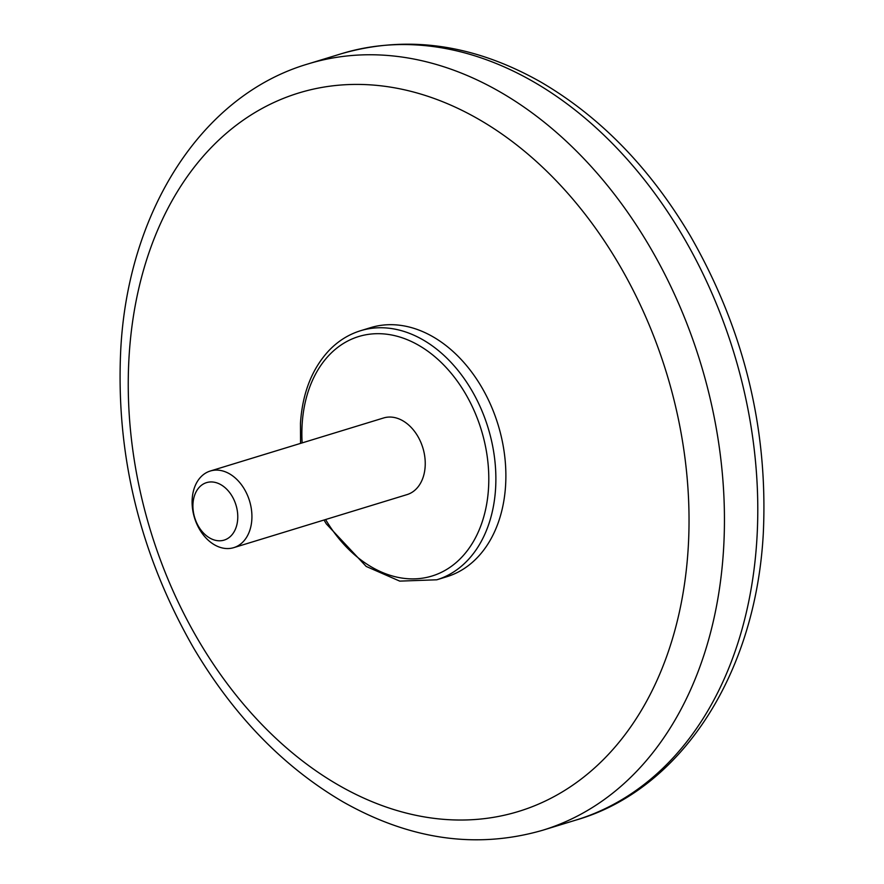 <?xml version="1.0" encoding="UTF-8"?>
<svg xmlns="http://www.w3.org/2000/svg" width="884" height="884" viewBox="0 0 884 884"><rect width="100%" height="100%" fill="white"/><g stroke="black" fill="none" stroke-linecap="round" stroke-linejoin="round"><path stroke-width="1.33" d="M192.182 499.173A40.067 28.774 73 0 1 210.282 471.017A40.067 28.774 73 0 1 251.841 519.483A40.067 28.774 73 0 1 233.741 547.649A40.067 28.774 73 0 1 192.182 499.173M233.741 547.649L407.06 494.598A40.067 28.774 -107 0 0 425.16 466.443A40.067 28.774 -107 0 0 383.612 417.966L210.282 471.017M436.784 579.793L446.785 576.733A130.235 93.527 -107 0 0 505.604 485.206A130.235 93.527 -107 0 0 370.551 327.666L360.55 330.726A130.235 93.527 73 0 1 495.604 488.266A130.235 93.527 73 0 1 436.784 579.793L399.745 581.12L366.186 566.434L326.34 523.903L324.008 520.024M192.977 503.758A30.056 21.581 73 0 1 227.995 490.565A30.056 21.581 73 0 1 225.066 539.793A30.056 21.581 73 0 1 192.977 503.758M302.14 442.895A125.23 89.925 73 0 1 302.129 424.541A125.23 89.925 73 0 1 425.712 349.733A125.23 89.925 73 0 1 473.183 541.903A125.23 89.925 73 0 1 325.599 519.538M129.042 356.981A375.678 269.786 73 0 1 566.755 192.148A375.678 269.786 73 0 1 530.201 807.479A375.678 269.786 73 0 1 129.042 356.981M756.936 538.466A400.717 287.764 -107 0 0 341.39 53.725C407.358 34.719 473.846 44.167 540.842 82.057C600.346 116.854 650.215 168.181 690.426 236.061C743.952 329.544 768.24 428.729 763.29 533.604C755.511 677.509 678.724 790.672 575.937 820.076A400.717 287.764 -107 0 0 756.936 538.466M341.39 53.725L308.063 63.924A400.717 287.764 73 0 1 723.598 548.666A400.717 287.764 73 0 1 542.61 830.275L575.937 820.076M360.55 330.726C348.683 334.406 338.207 340.948 329.124 350.362C312.041 368.672 302.483 392.96 300.461 423.226L300.549 443.381M308.063 63.924C201.298 95.284 127.672 211.828 120.71 350.396C115.76 455.271 140.048 554.456 193.574 647.939C233.785 715.819 283.654 767.146 343.158 801.943C410.154 839.833 476.642 849.281 542.61 830.275"/></g></svg>
